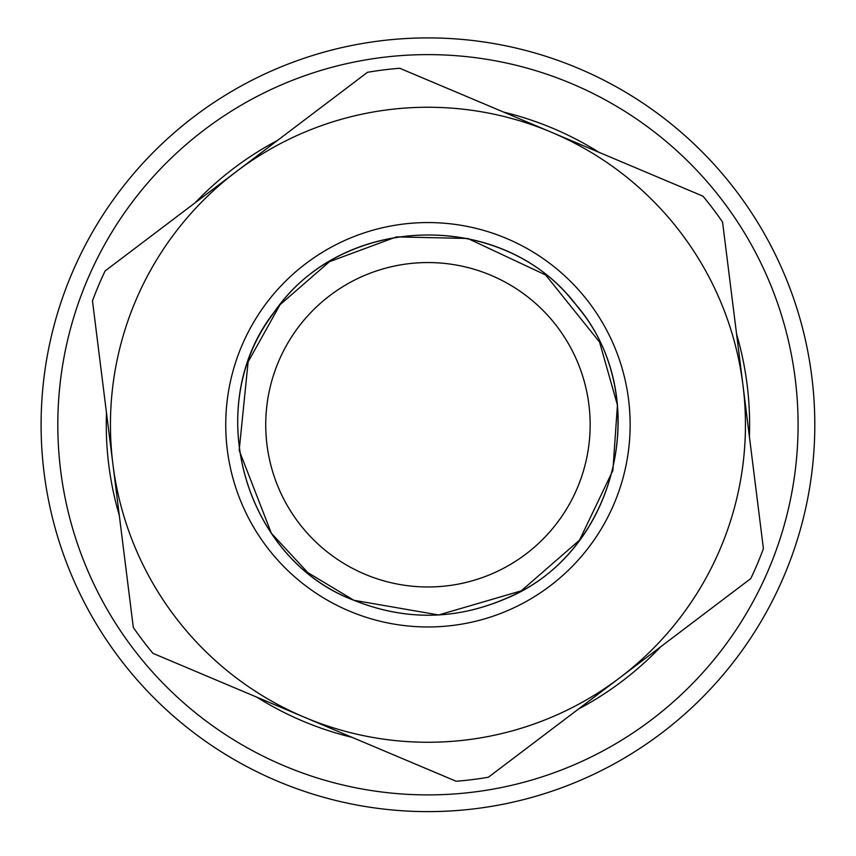 <?xml version="1.0" encoding="UTF-8"?>
<svg xmlns="http://www.w3.org/2000/svg" width="856" height="856" viewBox="0 0 856 856"><rect width="100%" height="100%" fill="white"/><g stroke="black" fill="none" stroke-linecap="round" stroke-linejoin="round"><path stroke-width="1.28" d="M256.928 697.212A321.674 321.674 0 0 0 352.148 737.38M578.389 709.089A321.674 321.674 0 0 0 660.789 646.708M749.407 436.635A321.674 321.674 0 0 0 736.577 334.086M598.965 152.304A321.674 321.674 0 0 0 503.735 112.136M277.505 140.427A321.674 321.674 0 0 0 195.104 202.808M106.486 412.881A321.674 321.674 0 0 0 119.305 515.43M81.919 597.723A386.848 386.848 0 0 0 750.755 637.955A386.848 386.848 0 0 0 451.166 38.606A386.848 386.848 0 0 0 81.919 597.723M96.867 590.255A370.145 370.145 0 0 0 736.813 628.743A370.145 370.145 0 0 0 450.17 55.287A370.145 370.145 0 0 0 96.867 590.255M304.543 717.296A317.501 317.501 0 0 1 236.299 171.617A317.501 317.501 0 0 1 742.997 385.361A317.501 317.501 0 0 1 304.543 717.296L456.152 781.25A357.605 357.605 0 0 0 488.401 777.227L750.776 578.581A357.605 357.605 0 0 0 763.413 548.643L722.571 222.089A357.605 357.605 0 0 0 702.958 196.174L399.741 68.266A357.605 357.605 0 0 0 367.492 72.3L105.117 270.935A357.605 357.605 0 0 0 92.48 300.884L133.311 627.437A357.605 357.605 0 0 0 152.935 653.342L304.543 717.296M364.902 574.216A162.201 162.201 0 0 1 330.041 295.438A162.201 162.201 0 0 1 588.896 404.631A162.201 162.201 0 0 1 364.902 574.216M349.355 611.066A202.198 202.198 0 0 0 628.582 399.666A202.198 202.198 0 0 0 305.902 263.552A202.198 202.198 0 0 0 349.355 611.066M353.903 600.281C241.82 557.652 200.368 402.17 276.349 309.39C345.524 211.432 506.42 209.955 577.393 306.619C655.065 397.976 616.491 554.196 505.211 598.89C454.964 620.204 404.535 620.664 353.903 600.281L438.668 614.961L521.25 590.843L579.544 540.125L612.885 470.436L617.433 405.091L599.564 342.068L545.679 275.001L467.783 238.471L396.414 236.887L329.464 261.69L280.051 304.693L248.122 361.885L239.177 450.374L271.384 533.288L307.871 572.653L353.903 600.281C247.031 560.562 199.972 411.041 272.807 314.216C338.858 214.128 499.637 207.591 573.606 301.986C654.112 390.86 620.461 548.215 510.636 596.375C458.955 620.129 406.707 621.435 353.903 600.281"/></g></svg>
